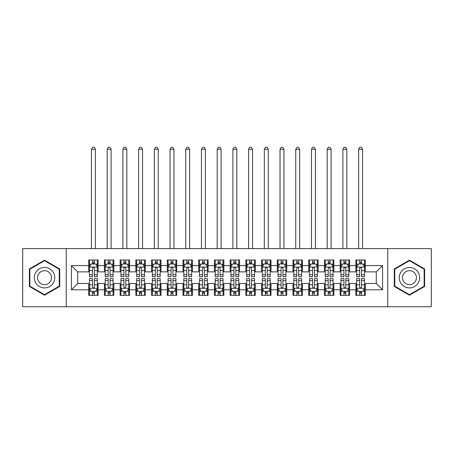 <?xml version="1.0" encoding="UTF-8"?>
<svg xmlns="http://www.w3.org/2000/svg" width="454" height="454" viewBox="0 0 454 454"><rect width="100%" height="100%" fill="white"/><g stroke="black" fill="none" stroke-linecap="round" stroke-linejoin="round"><path stroke-width="0.68" d="M387.767 306.756L431.3 306.756L431.3 248.61L387.767 248.61L387.767 306.756L66.233 306.756L66.233 248.61L22.7 248.61L22.7 306.756L66.233 306.756M387.767 248.61L66.233 248.61M71.42 289.783L71.42 265.579L88.706 265.579L88.706 271.867L77.702 271.867L77.702 283.495L71.42 289.783L88.706 289.783L88.706 295.361L98.132 295.361L98.132 289.783L104.42 289.783L104.42 295.361L113.852 295.361L113.852 289.783L120.134 289.783L120.134 295.361L129.566 295.361L129.566 289.783L135.848 289.783L135.848 295.361L145.28 295.361L145.28 289.783L151.568 289.783L151.568 295.361L160.994 295.361L160.994 289.783L167.282 289.783L167.282 295.361L176.708 295.361L176.708 289.783L182.996 289.783L182.996 295.361L192.428 295.361L192.428 289.783L198.71 289.783L198.71 295.361L208.142 295.361L208.142 289.783L214.43 289.783L214.43 295.361L223.856 295.361L223.856 289.783L230.144 289.783L230.144 295.361L239.57 295.361L239.57 289.783L245.858 289.783L245.858 295.361L255.29 295.361L255.29 289.783L261.572 289.783L261.572 295.361L271.004 295.361L271.004 289.783L277.292 289.783L277.292 295.361L286.718 295.361L286.718 289.783L293.006 289.783L293.006 295.361L302.432 295.361L302.432 289.783L308.72 289.783L308.72 295.361L318.152 295.361L318.152 289.783L324.434 289.783L324.434 295.361L333.866 295.361L333.866 289.783L340.148 289.783L340.148 295.361L349.58 295.361L349.58 289.783L355.868 289.783L355.868 295.361L365.294 295.361L365.294 283.495L376.298 283.495L376.298 271.867L365.294 271.867L365.294 265.579L382.58 265.579L382.58 289.783L365.294 289.783M365.294 265.579L365.294 260L355.868 260L355.868 265.579L349.58 265.579L349.58 260L340.148 260L340.148 265.579L333.866 265.579L333.866 260L324.434 260L324.434 265.579L318.152 265.579L318.152 260L308.72 260L308.72 265.579L302.432 265.579L302.432 260L293.006 260L293.006 265.579L286.718 265.579L286.718 260L277.292 260L277.292 265.579L271.004 265.579L271.004 260L261.572 260L261.572 265.579L255.29 265.579L255.29 260L245.858 260L245.858 265.579L239.57 265.579L239.57 260L230.144 260L230.144 265.579L223.856 265.579L223.856 260L214.43 260L214.43 265.579L208.142 265.579L208.142 260L198.71 260L198.71 265.579L192.428 265.579L192.428 260L182.996 260L182.996 265.579L176.708 265.579L176.708 260L167.282 260L167.282 265.579L160.994 265.579L160.994 260L151.568 260L151.568 265.579L145.28 265.579L145.28 260L135.848 260L135.848 265.579L129.566 265.579L129.566 260L120.134 260L120.134 265.579L113.852 265.579L113.852 260L104.42 260L104.42 265.579L98.132 265.579L98.132 260L88.706 260L88.706 265.579M349.58 289.783L349.58 283.495L355.868 283.495L355.868 289.783M382.58 265.579L376.298 271.867M333.866 289.783L333.866 283.495L340.148 283.495L340.148 289.783M355.868 265.579L355.868 271.867L349.58 271.867L349.58 265.579M318.152 289.783L318.152 283.495L324.434 283.495L324.434 289.783M340.148 265.579L340.148 271.867L333.866 271.867L333.866 265.579M302.432 289.783L302.432 283.495L308.72 283.495L308.72 289.783M324.434 265.579L324.434 271.867L318.152 271.867L318.152 265.579M286.718 289.783L286.718 283.495L293.006 283.495L293.006 289.783M308.72 265.579L308.72 271.867L302.432 271.867L302.432 265.579M271.004 289.783L271.004 283.495L277.292 283.495L277.292 289.783M293.006 265.579L293.006 271.867L286.718 271.867L286.718 265.579M255.29 289.783L255.29 283.495L261.572 283.495L261.572 289.783M277.292 265.579L277.292 271.867L271.004 271.867L271.004 265.579M239.57 289.783L239.57 283.495L245.858 283.495L245.858 289.783M261.572 265.579L261.572 271.867L255.29 271.867L255.29 265.579M223.856 289.783L223.856 283.495L230.144 283.495L230.144 289.783M245.858 265.579L245.858 271.867L239.57 271.867L239.57 265.579M208.142 289.783L208.142 283.495L214.43 283.495L214.43 289.783M230.144 265.579L230.144 271.867L223.856 271.867L223.856 265.579M192.428 289.783L192.428 283.495L198.71 283.495L198.71 289.783M214.43 265.579L214.43 271.867L208.142 271.867L208.142 265.579M176.708 289.783L176.708 283.495L182.996 283.495L182.996 289.783M198.71 265.579L198.71 271.867L192.428 271.867L192.428 265.579M160.994 289.783L160.994 283.495L167.282 283.495L167.282 289.783M182.996 265.579L182.996 271.867L176.708 271.867L176.708 265.579M145.28 289.783L145.28 283.495L151.568 283.495L151.568 289.783M167.282 265.579L167.282 271.867L160.994 271.867L160.994 265.579M129.566 289.783L129.566 283.495L135.848 283.495L135.848 289.783M151.568 265.579L151.568 271.867L145.28 271.867L145.28 265.579M113.852 289.783L113.852 283.495L120.134 283.495L120.134 289.783M135.848 265.579L135.848 271.867L129.566 271.867L129.566 265.579M98.132 289.783L98.132 283.495L104.42 283.495L104.42 289.783M120.134 265.579L120.134 271.867L113.852 271.867L113.852 265.579M77.702 283.495L88.706 283.495L88.706 289.783M104.42 265.579L104.42 271.867L98.132 271.867L98.132 265.579M355.868 263.933L356.651 263.933M364.511 263.933L365.294 263.933M340.148 263.933L340.937 263.933M348.797 263.933L349.58 263.933M324.434 263.933L325.223 263.933M333.077 263.933L333.866 263.933M308.72 263.933L309.503 263.933M317.363 263.933L318.152 263.933M293.006 263.933L293.789 263.933M301.649 263.933L302.432 263.933M277.292 263.933L278.075 263.933M285.935 263.933L286.718 263.933M261.572 263.933L262.361 263.933M270.215 263.933L271.004 263.933M245.858 263.933L246.647 263.933M254.501 263.933L255.29 263.933M230.144 263.933L230.927 263.933M238.787 263.933L239.57 263.933M214.43 263.933L215.213 263.933M223.073 263.933L223.856 263.933M198.71 263.933L199.499 263.933M207.353 263.933L208.142 263.933M182.996 263.933L183.785 263.933M191.639 263.933L192.428 263.933M167.282 263.933L168.065 263.933M175.925 263.933L176.708 263.933M151.568 263.933L152.351 263.933M160.211 263.933L160.994 263.933M135.848 263.933L136.637 263.933M144.497 263.933L145.28 263.933M120.134 263.933L120.923 263.933M128.777 263.933L129.566 263.933M104.42 263.933L105.203 263.933M113.063 263.933L113.852 263.933M88.706 263.933L89.489 263.933M97.349 263.933L98.132 263.933M88.706 291.434L89.489 291.434M97.349 291.434L98.132 291.434M104.42 291.434L105.203 291.434M113.063 291.434L113.852 291.434M120.134 291.434L120.923 291.434M128.777 291.434L129.566 291.434M135.848 291.434L136.637 291.434M144.497 291.434L145.28 291.434M151.568 291.434L152.351 291.434M160.211 291.434L160.994 291.434M167.282 291.434L168.065 291.434M175.925 291.434L176.708 291.434M182.996 291.434L183.785 291.434M191.639 291.434L192.428 291.434M198.71 291.434L199.499 291.434M207.353 291.434L208.142 291.434M214.43 291.434L215.213 291.434M223.073 291.434L223.856 291.434M230.144 291.434L230.927 291.434M238.787 291.434L239.57 291.434M245.858 291.434L246.647 291.434M254.501 291.434L255.29 291.434M261.572 291.434L262.361 291.434M270.215 291.434L271.004 291.434M277.292 291.434L278.075 291.434M285.935 291.434L286.718 291.434M293.006 291.434L293.789 291.434M301.649 291.434L302.432 291.434M308.72 291.434L309.503 291.434M317.363 291.434L318.152 291.434M324.434 291.434L325.223 291.434M333.077 291.434L333.866 291.434M340.148 291.434L340.937 291.434M348.797 291.434L349.58 291.434M355.868 291.434L356.651 291.434M364.511 291.434L365.294 291.434M71.42 265.579L77.702 271.867M376.298 283.495L382.58 289.783M59.712 268.927L44.543 260.17L29.379 268.927L29.379 286.44L44.543 295.191L59.712 286.44L59.712 268.927M394.288 268.927L394.288 286.44L409.457 295.191L424.621 286.44L424.621 268.927L409.457 260.17L394.288 268.927M94.364 262.043L92.474 262.043M97.349 274.766L94.364 274.766L94.364 276.741L97.349 276.741L97.349 267.151L95.777 264.012L91.061 264.012L89.489 267.151L89.489 276.741L92.474 276.741L92.474 274.766L89.489 274.766M89.489 267.151L89.489 260M97.349 267.151L97.349 260M92.474 264.012L92.474 260M94.364 260L94.364 264.012M94.364 274.766L94.364 268.331C93.734 267.122 93.104 267.122 92.474 268.331L92.474 274.766M94.364 263.933L92.474 263.933M95.385 248.61L95.385 149.287L91.453 149.287L91.453 248.61M91.453 149.287L92.633 147.244L94.205 147.244L95.385 149.287M92.474 293.318L94.364 293.318M89.489 280.595L92.474 280.595L92.474 278.625L89.489 278.625L89.489 288.211L91.061 291.354L95.777 291.354L97.349 288.211L97.349 278.625L94.364 278.625L94.364 280.595L97.349 280.595M97.349 288.211L97.349 295.361M89.489 288.211L89.489 295.361M94.364 291.354L94.364 295.361M92.474 295.361L92.474 291.354M92.474 280.595L92.474 287.03C93.104 288.245 93.734 288.245 94.364 287.03L94.364 280.595M92.474 291.434L94.364 291.434M110.078 262.043L108.194 262.043M113.063 274.766L110.078 274.766L110.078 276.741L113.063 276.741L113.063 267.151L111.491 264.012L106.775 264.012L105.203 267.151L105.203 276.741L108.194 276.741L108.194 274.766L105.203 274.766M105.203 267.151L105.203 260M113.063 267.151L113.063 260M108.194 264.012L108.194 260M110.078 260L110.078 264.012M110.078 274.766L110.078 268.331C109.448 267.122 108.824 267.122 108.194 268.331L108.194 274.766M110.078 263.933L108.194 263.933M111.099 248.61L111.099 149.287L107.172 149.287L107.172 248.61M107.172 149.287L108.347 147.244L109.919 147.244L111.099 149.287M125.792 262.043L123.908 262.043M128.777 274.766L125.792 274.766L125.792 276.741L128.777 276.741L128.777 267.151L127.205 264.012L122.495 264.012L120.923 267.151L120.923 276.741L123.908 276.741L123.908 274.766L120.923 274.766M120.923 267.151L120.923 260M128.777 267.151L128.777 260M123.908 264.012L123.908 260M125.792 260L125.792 264.012M125.792 274.766L125.792 268.331C125.168 267.122 124.538 267.122 123.908 268.331L123.908 274.766M125.792 263.933L123.908 263.933M126.814 248.61L126.814 149.287L122.886 149.287L122.886 248.61M122.886 149.287L124.067 147.244L125.633 147.244L126.814 149.287M108.194 293.318L110.078 293.318M105.203 280.595L108.194 280.595L108.194 278.625L105.203 278.625L105.203 288.211L106.775 291.354L111.491 291.354L113.063 288.211L113.063 278.625L110.078 278.625L110.078 280.595L113.063 280.595M113.063 288.211L113.063 295.361M105.203 288.211L105.203 295.361M110.078 291.354L110.078 295.361M108.194 295.361L108.194 291.354M108.194 280.595L108.194 287.03C108.818 288.245 109.448 288.245 110.078 287.03L110.078 280.595M108.194 291.434L110.078 291.434M123.908 293.318L125.792 293.318M120.923 280.595L123.908 280.595L123.908 278.625L120.923 278.625L120.923 288.211L122.495 291.354L127.205 291.354L128.777 288.211L128.777 278.625L125.792 278.625L125.792 280.595L128.777 280.595M128.777 288.211L128.777 295.361M120.923 288.211L120.923 295.361M125.792 291.354L125.792 295.361M123.908 295.361L123.908 291.354M123.908 280.595L123.908 287.03C124.532 288.245 125.162 288.245 125.792 287.03L125.792 280.595M123.908 291.434L125.792 291.434M53.39 272.576A10.215 10.215 0 0 0 39.436 268.836A10.215 10.215 0 0 0 35.696 282.791A10.215 10.215 0 0 0 49.651 286.531A10.215 10.215 0 0 0 53.39 272.576M50.598 274.188A6.992 6.992 0 0 0 41.047 271.628A6.992 6.992 0 0 0 38.488 281.179A6.992 6.992 0 0 0 48.039 283.739A6.992 6.992 0 0 0 50.598 274.188M44.543 294.652L29.851 286.168L29.851 269.199L44.543 260.715L59.236 269.199L59.236 286.168L44.543 294.652M418.304 272.576A10.215 10.215 0 0 0 404.349 268.836A10.215 10.215 0 0 0 400.61 282.791A10.215 10.215 0 0 0 414.564 286.531A10.215 10.215 0 0 0 418.304 272.576M415.512 274.188A6.992 6.992 0 0 0 405.961 271.628A6.992 6.992 0 0 0 403.402 281.179A6.992 6.992 0 0 0 412.953 283.739A6.992 6.992 0 0 0 415.512 274.188M409.457 294.652L394.764 286.168L394.764 269.199L409.457 260.715L424.149 269.199L424.149 286.168L409.457 294.652M141.506 262.043L139.622 262.043M144.497 274.766L141.506 274.766L141.506 276.741L144.497 276.741L144.497 267.151L142.925 264.012L138.209 264.012L136.637 267.151L136.637 276.741L139.622 276.741L139.622 274.766L136.637 274.766M136.637 267.151L136.637 260M144.497 267.151L144.497 260M139.622 264.012L139.622 260M141.506 260L141.506 264.012M141.506 274.766L141.506 268.331C140.882 267.122 140.252 267.122 139.622 268.331L139.622 274.766M141.506 263.933L139.622 263.933M142.528 248.61L142.528 149.287L138.601 149.287L138.601 248.61M138.601 149.287L139.781 147.244L141.353 147.244L142.528 149.287M157.226 262.043L155.336 262.043M160.211 274.766L157.226 274.766L157.226 276.741L160.211 276.741L160.211 267.151L158.639 264.012L153.923 264.012L152.351 267.151L152.351 276.741L155.336 276.741L155.336 274.766L152.351 274.766M152.351 267.151L152.351 260M160.211 267.151L160.211 260M155.336 264.012L155.336 260M157.226 260L157.226 264.012M157.226 274.766L157.226 268.331C156.596 267.122 155.966 267.122 155.336 268.331L155.336 274.766M157.226 263.933L155.336 263.933M158.247 248.61L158.247 149.287L154.315 149.287L154.315 248.61M154.315 149.287L155.495 147.244L157.067 147.244L158.247 149.287M139.622 293.318L141.506 293.318M136.637 280.595L139.622 280.595L139.622 278.625L136.637 278.625L136.637 288.211L138.209 291.354L142.925 291.354L144.497 288.211L144.497 278.625L141.506 278.625L141.506 280.595L144.497 280.595M144.497 288.211L144.497 295.361M136.637 288.211L136.637 295.361M141.506 291.354L141.506 295.361M139.622 295.361L139.622 291.354M139.622 280.595L139.622 287.03C140.252 288.245 140.876 288.245 141.506 287.03L141.506 280.595M139.622 291.434L141.506 291.434M155.336 293.318L157.226 293.318M152.351 280.595L155.336 280.595L155.336 278.625L152.351 278.625L152.351 288.211L153.923 291.354L158.639 291.354L160.211 288.211L160.211 278.625L157.226 278.625L157.226 280.595L160.211 280.595M160.211 288.211L160.211 295.361M152.351 288.211L152.351 295.361M157.226 291.354L157.226 295.361M155.336 295.361L155.336 291.354M155.336 280.595L155.336 287.03C155.966 288.245 156.596 288.245 157.226 287.03L157.226 280.595M155.336 291.434L157.226 291.434M172.94 262.043L171.056 262.043M175.925 274.766L172.94 274.766L172.94 276.741L175.925 276.741L175.925 267.151L174.353 264.012L169.637 264.012L168.065 267.151L168.065 276.741L171.056 276.741L171.056 274.766L168.065 274.766M168.065 267.151L168.065 260M175.925 267.151L175.925 260M171.056 264.012L171.056 260M172.94 260L172.94 264.012M172.94 274.766L172.94 268.331C172.31 267.122 171.68 267.122 171.056 268.331L171.056 274.766M172.94 263.933L171.056 263.933M173.961 248.61L173.961 149.287L170.034 149.287L170.034 248.61M170.034 149.287L171.209 147.244L172.781 147.244L173.961 149.287M171.056 293.318L172.94 293.318M168.065 280.595L171.056 280.595L171.056 278.625L168.065 278.625L168.065 288.211L169.637 291.354L174.353 291.354L175.925 288.211L175.925 278.625L172.94 278.625L172.94 280.595L175.925 280.595M175.925 288.211L175.925 295.361M168.065 288.211L168.065 295.361M172.94 291.354L172.94 295.361M171.056 295.361L171.056 291.354M171.056 280.595L171.056 287.03C171.68 288.245 172.31 288.245 172.94 287.03L172.94 280.595M171.056 291.434L172.94 291.434M188.654 262.043L186.77 262.043M191.639 274.766L188.654 274.766L188.654 276.741L191.639 276.741L191.639 267.151L190.067 264.012L185.357 264.012L183.785 267.151L183.785 276.741L186.77 276.741L186.77 274.766L183.785 274.766M183.785 267.151L183.785 260M191.639 267.151L191.639 260M186.77 264.012L186.77 260M188.654 260L188.654 264.012M188.654 274.766L188.654 268.331C188.024 267.122 187.4 267.122 186.77 268.331L186.77 274.766M188.654 263.933L186.77 263.933M189.676 248.61L189.676 149.287L185.748 149.287L185.748 248.61M185.748 149.287L186.923 147.244L188.495 147.244L189.676 149.287M186.77 293.318L188.654 293.318M183.785 280.595L186.77 280.595L186.77 278.625L183.785 278.625L183.785 288.211L185.357 291.354L190.067 291.354L191.639 288.211L191.639 278.625L188.654 278.625L188.654 280.595L191.639 280.595M191.639 288.211L191.639 295.361M183.785 288.211L183.785 295.361M188.654 291.354L188.654 295.361M186.77 295.361L186.77 291.354M186.77 280.595L186.77 287.03C187.394 288.245 188.024 288.245 188.654 287.03L188.654 280.595M186.77 291.434L188.654 291.434M204.368 262.043L202.484 262.043M207.353 274.766L204.368 274.766L204.368 276.741L207.353 276.741L207.353 267.151L205.787 264.012L201.071 264.012L199.499 267.151L199.499 276.741L202.484 276.741L202.484 274.766L199.499 274.766M199.499 267.151L199.499 260M207.353 267.151L207.353 260M202.484 264.012L202.484 260M204.368 260L204.368 264.012M204.368 274.766L204.368 268.331C203.744 267.122 203.114 267.122 202.484 268.331L202.484 274.766M204.368 263.933L202.484 263.933M205.39 248.61L205.39 149.287L201.463 149.287L201.463 248.61M201.463 149.287L202.643 147.244L204.215 147.244L205.39 149.287M202.484 293.318L204.368 293.318M199.499 280.595L202.484 280.595L202.484 278.625L199.499 278.625L199.499 288.211L201.071 291.354L205.787 291.354L207.353 288.211L207.353 278.625L204.368 278.625L204.368 280.595L207.353 280.595M207.353 288.211L207.353 295.361M199.499 288.211L199.499 295.361M204.368 291.354L204.368 295.361M202.484 295.361L202.484 291.354M202.484 280.595L202.484 287.03C203.114 288.245 203.738 288.245 204.368 287.03L204.368 280.595M202.484 291.434L204.368 291.434M220.088 262.043L218.198 262.043M223.073 274.766L220.088 274.766L220.088 276.741L223.073 276.741L223.073 267.151L221.501 264.012L216.785 264.012L215.213 267.151L215.213 276.741L218.198 276.741L218.198 274.766L215.213 274.766M215.213 267.151L215.213 260M223.073 267.151L223.073 260M218.198 264.012L218.198 260M220.088 260L220.088 264.012M220.088 274.766L220.088 268.331C219.458 267.122 218.828 267.122 218.198 268.331L218.198 274.766M220.088 263.933L218.198 263.933M221.109 248.61L221.109 149.287L217.177 149.287L217.177 248.61M217.177 149.287L218.357 147.244L219.929 147.244L221.109 149.287M218.198 293.318L220.088 293.318M215.213 280.595L218.198 280.595L218.198 278.625L215.213 278.625L215.213 288.211L216.785 291.354L221.501 291.354L223.073 288.211L223.073 278.625L220.088 278.625L220.088 280.595L223.073 280.595M223.073 288.211L223.073 295.361M215.213 288.211L215.213 295.361M220.088 291.354L220.088 295.361M218.198 295.361L218.198 291.354M218.198 280.595L218.198 287.03C218.828 288.245 219.458 288.245 220.088 287.03L220.088 280.595M218.198 291.434L220.088 291.434M235.802 262.043L233.912 262.043M238.787 274.766L235.802 274.766L235.802 276.741L238.787 276.741L238.787 267.151L237.215 264.012L232.499 264.012L230.927 267.151L230.927 276.741L233.912 276.741L233.912 274.766L230.927 274.766M230.927 267.151L230.927 260M238.787 267.151L238.787 260M233.912 264.012L233.912 260M235.802 260L235.802 264.012M235.802 274.766L235.802 268.331C235.172 267.122 234.542 267.122 233.912 268.331L233.912 274.766M235.802 263.933L233.912 263.933M236.823 248.61L236.823 149.287L232.891 149.287L232.891 248.61M232.891 149.287L234.071 147.244L235.643 147.244L236.823 149.287M233.912 293.318L235.802 293.318M230.927 280.595L233.912 280.595L233.912 278.625L230.927 278.625L230.927 288.211L232.499 291.354L237.215 291.354L238.787 288.211L238.787 278.625L235.802 278.625L235.802 280.595L238.787 280.595M238.787 288.211L238.787 295.361M230.927 288.211L230.927 295.361M235.802 291.354L235.802 295.361M233.912 295.361L233.912 291.354M233.912 280.595L233.912 287.03C234.542 288.245 235.172 288.245 235.802 287.03L235.802 280.595M233.912 291.434L235.802 291.434M251.516 262.043L249.632 262.043M254.501 274.766L251.516 274.766L251.516 276.741L254.501 276.741L254.501 267.151L252.929 264.012L248.213 264.012L246.647 267.151L246.647 276.741L249.632 276.741L249.632 274.766L246.647 274.766M246.647 267.151L246.647 260M254.501 267.151L254.501 260M249.632 264.012L249.632 260M251.516 260L251.516 264.012M251.516 274.766L251.516 268.331C250.886 267.122 250.262 267.122 249.632 268.331L249.632 274.766M251.516 263.933L249.632 263.933M252.537 248.61L252.537 149.287L248.61 149.287L248.61 248.61M248.61 149.287L249.785 147.244L251.357 147.244L252.537 149.287M249.632 293.318L251.516 293.318M246.647 280.595L249.632 280.595L249.632 278.625L246.647 278.625L246.647 288.211L248.213 291.354L252.929 291.354L254.501 288.211L254.501 278.625L251.516 278.625L251.516 280.595L254.501 280.595M254.501 288.211L254.501 295.361M246.647 288.211L246.647 295.361M251.516 291.354L251.516 295.361M249.632 295.361L249.632 291.354M249.632 280.595L249.632 287.03C250.256 288.245 250.886 288.245 251.516 287.03L251.516 280.595M249.632 291.434L251.516 291.434M267.23 262.043L265.346 262.043M270.215 274.766L267.23 274.766L267.23 276.741L270.215 276.741L270.215 267.151L268.643 264.012L263.933 264.012L262.361 267.151L262.361 276.741L265.346 276.741L265.346 274.766L262.361 274.766M262.361 267.151L262.361 260M270.215 267.151L270.215 260M265.346 264.012L265.346 260M267.23 260L267.23 264.012M267.23 274.766L267.23 268.331C266.606 267.122 265.976 267.122 265.346 268.331L265.346 274.766M267.23 263.933L265.346 263.933M268.252 248.61L268.252 149.287L264.324 149.287L264.324 248.61M264.324 149.287L265.505 147.244L267.077 147.244L268.252 149.287M265.346 293.318L267.23 293.318M262.361 280.595L265.346 280.595L265.346 278.625L262.361 278.625L262.361 288.211L263.933 291.354L268.643 291.354L270.215 288.211L270.215 278.625L267.23 278.625L267.23 280.595L270.215 280.595M270.215 288.211L270.215 295.361M262.361 288.211L262.361 295.361M267.23 291.354L267.23 295.361M265.346 295.361L265.346 291.354M265.346 280.595L265.346 287.03C265.976 288.245 266.6 288.245 267.23 287.03L267.23 280.595M265.346 291.434L267.23 291.434M282.944 262.043L281.06 262.043M285.935 274.766L282.944 274.766L282.944 276.741L285.935 276.741L285.935 267.151L284.363 264.012L279.647 264.012L278.075 267.151L278.075 276.741L281.06 276.741L281.06 274.766L278.075 274.766M278.075 267.151L278.075 260M285.935 267.151L285.935 260M281.06 264.012L281.06 260M282.944 260L282.944 264.012M282.944 274.766L282.944 268.331C282.32 267.122 281.69 267.122 281.06 268.331L281.06 274.766M282.944 263.933L281.06 263.933M283.966 248.61L283.966 149.287L280.039 149.287L280.039 248.61M280.039 149.287L281.219 147.244L282.791 147.244L283.966 149.287M281.06 293.318L282.944 293.318M278.075 280.595L281.06 280.595L281.06 278.625L278.075 278.625L278.075 288.211L279.647 291.354L284.363 291.354L285.935 288.211L285.935 278.625L282.944 278.625L282.944 280.595L285.935 280.595M285.935 288.211L285.935 295.361M278.075 288.211L278.075 295.361M282.944 291.354L282.944 295.361M281.06 295.361L281.06 291.354M281.06 280.595L281.06 287.03C281.69 288.245 282.32 288.245 282.944 287.03L282.944 280.595M281.06 291.434L282.944 291.434M298.664 262.043L296.774 262.043M301.649 274.766L298.664 274.766L298.664 276.741L301.649 276.741L301.649 267.151L300.077 264.012L295.361 264.012L293.789 267.151L293.789 276.741L296.774 276.741L296.774 274.766L293.789 274.766M293.789 267.151L293.789 260M301.649 267.151L301.649 260M296.774 264.012L296.774 260M298.664 260L298.664 264.012M298.664 274.766L298.664 268.331C298.034 267.122 297.404 267.122 296.774 268.331L296.774 274.766M298.664 263.933L296.774 263.933M299.685 248.61L299.685 149.287L295.753 149.287L295.753 248.61M295.753 149.287L296.933 147.244L298.505 147.244L299.685 149.287M296.774 293.318L298.664 293.318M293.789 280.595L296.774 280.595L296.774 278.625L293.789 278.625L293.789 288.211L295.361 291.354L300.077 291.354L301.649 288.211L301.649 278.625L298.664 278.625L298.664 280.595L301.649 280.595M301.649 288.211L301.649 295.361M293.789 288.211L293.789 295.361M298.664 291.354L298.664 295.361M296.774 295.361L296.774 291.354M296.774 280.595L296.774 287.03C297.404 288.245 298.034 288.245 298.664 287.03L298.664 280.595M296.774 291.434L298.664 291.434M314.378 262.043L312.494 262.043M317.363 274.766L314.378 274.766L314.378 276.741L317.363 276.741L317.363 267.151L315.791 264.012L311.075 264.012L309.503 267.151L309.503 276.741L312.494 276.741L312.494 274.766L309.503 274.766M309.503 267.151L309.503 260M317.363 267.151L317.363 260M312.494 264.012L312.494 260M314.378 260L314.378 264.012M314.378 274.766L314.378 268.331C313.748 267.122 313.124 267.122 312.494 268.331L312.494 274.766M314.378 263.933L312.494 263.933M315.399 248.61L315.399 149.287L311.472 149.287L311.472 248.61M311.472 149.287L312.647 147.244L314.219 147.244L315.399 149.287M312.494 293.318L314.378 293.318M309.503 280.595L312.494 280.595L312.494 278.625L309.503 278.625L309.503 288.211L311.075 291.354L315.791 291.354L317.363 288.211L317.363 278.625L314.378 278.625L314.378 280.595L317.363 280.595M317.363 288.211L317.363 295.361M309.503 288.211L309.503 295.361M314.378 291.354L314.378 295.361M312.494 295.361L312.494 291.354M312.494 280.595L312.494 287.03C313.118 288.245 313.748 288.245 314.378 287.03L314.378 280.595M312.494 291.434L314.378 291.434M330.092 262.043L328.208 262.043M333.077 274.766L330.092 274.766L330.092 276.741L333.077 276.741L333.077 267.151L331.505 264.012L326.795 264.012L325.223 267.151L325.223 276.741L328.208 276.741L328.208 274.766L325.223 274.766M325.223 267.151L325.223 260M333.077 267.151L333.077 260M328.208 264.012L328.208 260M330.092 260L330.092 264.012M330.092 274.766L330.092 268.331C329.468 267.122 328.838 267.122 328.208 268.331L328.208 274.766M330.092 263.933L328.208 263.933M331.114 248.61L331.114 149.287L327.186 149.287L327.186 248.61M327.186 149.287L328.367 147.244L329.933 147.244L331.114 149.287M328.208 293.318L330.092 293.318M325.223 280.595L328.208 280.595L328.208 278.625L325.223 278.625L325.223 288.211L326.795 291.354L331.505 291.354L333.077 288.211L333.077 278.625L330.092 278.625L330.092 280.595L333.077 280.595M333.077 288.211L333.077 295.361M325.223 288.211L325.223 295.361M330.092 291.354L330.092 295.361M328.208 295.361L328.208 291.354M328.208 280.595L328.208 287.03C328.832 288.245 329.462 288.245 330.092 287.03L330.092 280.595M328.208 291.434L330.092 291.434M345.806 262.043L343.922 262.043M348.797 274.766L345.806 274.766L345.806 276.741L348.797 276.741L348.797 267.151L347.225 264.012L342.509 264.012L340.937 267.151L340.937 276.741L343.922 276.741L343.922 274.766L340.937 274.766M340.937 267.151L340.937 260M348.797 267.151L348.797 260M343.922 264.012L343.922 260M345.806 260L345.806 264.012M345.806 274.766L345.806 268.331C345.182 267.122 344.552 267.122 343.922 268.331L343.922 274.766M345.806 263.933L343.922 263.933M346.828 248.61L346.828 149.287L342.901 149.287L342.901 248.61M342.901 149.287L344.081 147.244L345.653 147.244L346.828 149.287M343.922 293.318L345.806 293.318M340.937 280.595L343.922 280.595L343.922 278.625L340.937 278.625L340.937 288.211L342.509 291.354L347.225 291.354L348.797 288.211L348.797 278.625L345.806 278.625L345.806 280.595L348.797 280.595M348.797 288.211L348.797 295.361M340.937 288.211L340.937 295.361M345.806 291.354L345.806 295.361M343.922 295.361L343.922 291.354M343.922 280.595L343.922 287.03C344.552 288.245 345.176 288.245 345.806 287.03L345.806 280.595M343.922 291.434L345.806 291.434M361.526 262.043L359.636 262.043M364.511 274.766L361.526 274.766L361.526 276.741L364.511 276.741L364.511 267.151L362.939 264.012L358.223 264.012L356.651 267.151L356.651 276.741L359.636 276.741L359.636 274.766L356.651 274.766M356.651 267.151L356.651 260M364.511 267.151L364.511 260M359.636 264.012L359.636 260M361.526 260L361.526 264.012M361.526 274.766L361.526 268.331C360.896 267.122 360.266 267.122 359.636 268.331L359.636 274.766M361.526 263.933L359.636 263.933M362.547 248.61L362.547 149.287L358.615 149.287L358.615 248.61M358.615 149.287L359.795 147.244L361.367 147.244L362.547 149.287M359.636 293.318L361.526 293.318M356.651 280.595L359.636 280.595L359.636 278.625L356.651 278.625L356.651 288.211L358.223 291.354L362.939 291.354L364.511 288.211L364.511 278.625L361.526 278.625L361.526 280.595L364.511 280.595M364.511 288.211L364.511 295.361M356.651 288.211L356.651 295.361M361.526 291.354L361.526 295.361M359.636 295.361L359.636 291.354M359.636 280.595L359.636 287.03C360.266 288.245 360.896 288.245 361.526 287.03L361.526 280.595M359.636 291.434L361.526 291.434M97.309 267.077L89.529 267.077M89.489 264.2L90.97 264.2M95.873 264.2L97.349 264.2M92.474 270.556L89.489 270.556M97.349 270.556L94.364 270.556M94.364 263.048L92.474 263.048M89.529 288.29L97.309 288.29M97.349 291.167L95.873 291.167M90.97 291.167L89.489 291.167M94.364 284.806L97.349 284.806M89.489 284.806L92.474 284.806M92.474 292.319L94.364 292.319M113.023 267.077L105.243 267.077M105.203 264.2L106.684 264.2M111.588 264.2L113.063 264.2M108.194 270.556L105.203 270.556M113.063 270.556L110.078 270.556M110.078 263.048L108.194 263.048M128.737 267.077L120.963 267.077M120.923 264.2L122.398 264.2M127.302 264.2L128.777 264.2M123.908 270.556L120.923 270.556M128.777 270.556L125.792 270.556M125.792 263.048L123.908 263.048M105.243 288.29L113.023 288.29M113.063 291.167L111.588 291.167M106.684 291.167L105.203 291.167M110.078 284.806L113.063 284.806M105.203 284.806L108.194 284.806M108.194 292.319L110.078 292.319M120.963 288.29L128.737 288.29M128.777 291.167L127.302 291.167M122.398 291.167L120.923 291.167M125.792 284.806L128.777 284.806M120.923 284.806L123.908 284.806M123.908 292.319L125.792 292.319M144.457 267.077L136.677 267.077M136.637 264.2L138.112 264.2M143.016 264.2L144.497 264.2M139.622 270.556L136.637 270.556M144.497 270.556L141.506 270.556M141.506 263.048L139.622 263.048M160.171 267.077L152.391 267.077M152.351 264.2L153.827 264.2M158.73 264.2L160.211 264.2M155.336 270.556L152.351 270.556M160.211 270.556L157.226 270.556M157.226 263.048L155.336 263.048M136.677 288.29L144.457 288.29M144.497 291.167L143.016 291.167M138.112 291.167L136.637 291.167M141.506 284.806L144.497 284.806M136.637 284.806L139.622 284.806M139.622 292.319L141.506 292.319M152.391 288.29L160.171 288.29M160.211 291.167L158.73 291.167M153.827 291.167L152.351 291.167M157.226 284.806L160.211 284.806M152.351 284.806L155.336 284.806M155.336 292.319L157.226 292.319M175.885 267.077L168.105 267.077M168.065 264.2L169.546 264.2M174.45 264.2L175.925 264.2M171.056 270.556L168.065 270.556M175.925 270.556L172.94 270.556M172.94 263.048L171.056 263.048M168.105 288.29L175.885 288.29M175.925 291.167L174.45 291.167M169.546 291.167L168.065 291.167M172.94 284.806L175.925 284.806M168.065 284.806L171.056 284.806M171.056 292.319L172.94 292.319M191.599 267.077L183.825 267.077M183.785 264.2L185.26 264.2M190.164 264.2L191.639 264.2M186.77 270.556L183.785 270.556M191.639 270.556L188.654 270.556M188.654 263.048L186.77 263.048M183.825 288.29L191.599 288.29M191.639 291.167L190.164 291.167M185.26 291.167L183.785 291.167M188.654 284.806L191.639 284.806M183.785 284.806L186.77 284.806M186.77 292.319L188.654 292.319M207.319 267.077L199.539 267.077M199.499 264.2L200.974 264.2M205.878 264.2L207.353 264.2M202.484 270.556L199.499 270.556M207.353 270.556L204.368 270.556M204.368 263.048L202.484 263.048M199.539 288.29L207.319 288.29M207.353 291.167L205.878 291.167M200.974 291.167L199.499 291.167M204.368 284.806L207.353 284.806M199.499 284.806L202.484 284.806M202.484 292.319L204.368 292.319M223.033 267.077L215.253 267.077M215.213 264.2L216.689 264.2M221.592 264.2L223.073 264.2M218.198 270.556L215.213 270.556M223.073 270.556L220.088 270.556M220.088 263.048L218.198 263.048M215.253 288.29L223.033 288.29M223.073 291.167L221.592 291.167M216.689 291.167L215.213 291.167M220.088 284.806L223.073 284.806M215.213 284.806L218.198 284.806M218.198 292.319L220.088 292.319M238.747 267.077L230.967 267.077M230.927 264.2L232.408 264.2M237.311 264.2L238.787 264.2M233.912 270.556L230.927 270.556M238.787 270.556L235.802 270.556M235.802 263.048L233.912 263.048M230.967 288.29L238.747 288.29M238.787 291.167L237.311 291.167M232.408 291.167L230.927 291.167M235.802 284.806L238.787 284.806M230.927 284.806L233.912 284.806M233.912 292.319L235.802 292.319M254.461 267.077L246.681 267.077M246.647 264.2L248.122 264.2M253.026 264.2L254.501 264.2M249.632 270.556L246.647 270.556M254.501 270.556L251.516 270.556M251.516 263.048L249.632 263.048M246.681 288.29L254.461 288.29M254.501 291.167L253.026 291.167M248.122 291.167L246.647 291.167M251.516 284.806L254.501 284.806M246.647 284.806L249.632 284.806M249.632 292.319L251.516 292.319M270.175 267.077L262.401 267.077M262.361 264.2L263.836 264.2M268.74 264.2L270.215 264.2M265.346 270.556L262.361 270.556M270.215 270.556L267.23 270.556M267.23 263.048L265.346 263.048M262.401 288.29L270.175 288.29M270.215 291.167L268.74 291.167M263.836 291.167L262.361 291.167M267.23 284.806L270.215 284.806M262.361 284.806L265.346 284.806M265.346 292.319L267.23 292.319M285.895 267.077L278.115 267.077M278.075 264.2L279.55 264.2M284.454 264.2L285.935 264.2M281.06 270.556L278.075 270.556M285.935 270.556L282.944 270.556M282.944 263.048L281.06 263.048M278.115 288.29L285.895 288.29M285.935 291.167L284.454 291.167M279.55 291.167L278.075 291.167M282.944 284.806L285.935 284.806M278.075 284.806L281.06 284.806M281.06 292.319L282.944 292.319M301.609 267.077L293.829 267.077M293.789 264.2L295.27 264.2M300.173 264.2L301.649 264.2M296.774 270.556L293.789 270.556M301.649 270.556L298.664 270.556M298.664 263.048L296.774 263.048M293.829 288.29L301.609 288.29M301.649 291.167L300.173 291.167M295.27 291.167L293.789 291.167M298.664 284.806L301.649 284.806M293.789 284.806L296.774 284.806M296.774 292.319L298.664 292.319M317.323 267.077L309.543 267.077M309.503 264.2L310.984 264.2M315.888 264.2L317.363 264.2M312.494 270.556L309.503 270.556M317.363 270.556L314.378 270.556M314.378 263.048L312.494 263.048M309.543 288.29L317.323 288.29M317.363 291.167L315.888 291.167M310.984 291.167L309.503 291.167M314.378 284.806L317.363 284.806M309.503 284.806L312.494 284.806M312.494 292.319L314.378 292.319M333.037 267.077L325.263 267.077M325.223 264.2L326.698 264.2M331.602 264.2L333.077 264.2M328.208 270.556L325.223 270.556M333.077 270.556L330.092 270.556M330.092 263.048L328.208 263.048M325.263 288.29L333.037 288.29M333.077 291.167L331.602 291.167M326.698 291.167L325.223 291.167M330.092 284.806L333.077 284.806M325.223 284.806L328.208 284.806M328.208 292.319L330.092 292.319M348.757 267.077L340.977 267.077M340.937 264.2L342.412 264.2M347.316 264.2L348.797 264.2M343.922 270.556L340.937 270.556M348.797 270.556L345.806 270.556M345.806 263.048L343.922 263.048M340.977 288.29L348.757 288.29M348.797 291.167L347.316 291.167M342.412 291.167L340.937 291.167M345.806 284.806L348.797 284.806M340.937 284.806L343.922 284.806M343.922 292.319L345.806 292.319M364.471 267.077L356.691 267.077M356.651 264.2L358.127 264.2M363.03 264.2L364.511 264.2M359.636 270.556L356.651 270.556M364.511 270.556L361.526 270.556M361.526 263.048L359.636 263.048M356.691 288.29L364.471 288.29M364.511 291.167L363.03 291.167M358.127 291.167L356.651 291.167M361.526 284.806L364.511 284.806M356.651 284.806L359.636 284.806M359.636 292.319L361.526 292.319"/></g></svg>
